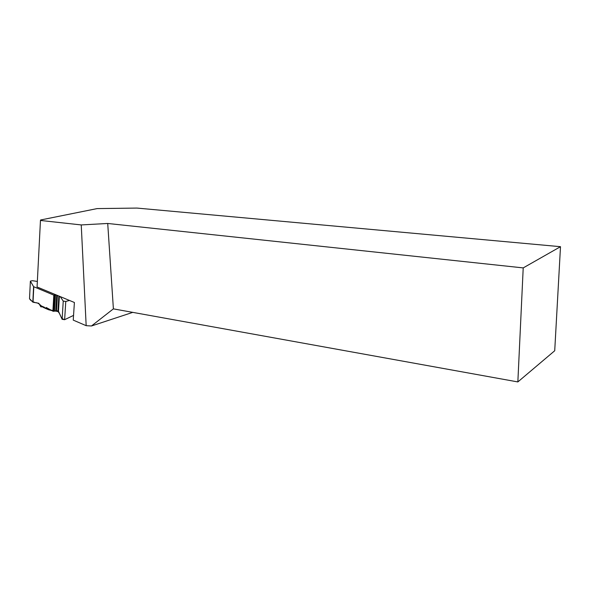 <?xml version="1.0" encoding="UTF-8"?>
<svg xmlns="http://www.w3.org/2000/svg" width="590" height="590" viewBox="0 0 590 590"><rect width="100%" height="100%" fill="white"/><g stroke="black" fill="none" stroke-linecap="round" stroke-linejoin="round"><path stroke-width="0.89" d="M37.354 281.445L32.273 280.678L30.378 281.15L33.593 286.659L53.823 295.14L56.522 295.059M33.792 286.799L33.025 302.213L38.785 303.282L40.85 306.83L41.875 306.173L44.449 307.279L45.01 308.201L46.308 307.545L52.894 311.181L56.515 310.709L58.476 311.218L62.127 319.301L63.241 301.084L65.77 301.475L69.48 300.443M60.187 296.586L63.241 301.084M65.77 301.475L64.635 319.692L73.551 315.392L64.635 319.692L62.127 319.301M64.635 319.692C59.428 318.305 61.161 312.796 56.478 310.701C51.64 311.69 48.321 307.855 44.965 308.113C41.197 306.999 39.353 302.596 35.4 302.655C32.008 301.497 30.053 300.133 29.53 298.555L30.378 281.15L29.53 298.688L32.826 302.132L33.593 286.659M45.01 308.201L48.682 309.772L47.547 308.223M48.682 309.772L51.736 310.539M58.653 311.601L55.091 311.055M40.85 306.83L43.66 306.94M40.459 220.454L37.067 286.976L74.399 302.493L73.241 320.112L86.17 325.68L81.243 224.93L40.459 220.454L40.599 219.989L97.121 208.594L136.91 208.071L560.5 246.686L523.212 267.904L107.719 223.47L81.243 224.93M132.78 312.368L91.472 325.982L86.17 325.68M523.212 267.904L517.85 381.929L554.718 350.748L560.5 246.686M91.472 325.982L113.391 308.865L517.85 381.929M107.719 223.47L113.391 308.865M52.894 311.181L53.823 295.14M59.376 296.246L58.476 311.218M58.838 296.018L57.945 310.93M57.414 295.428L56.515 310.709M56.721 295.14L55.799 310.775M55.482 295.28L54.553 311.262M54.553 295.295L53.624 311.35M54.199 295.243L53.27 311.299"/></g></svg>
